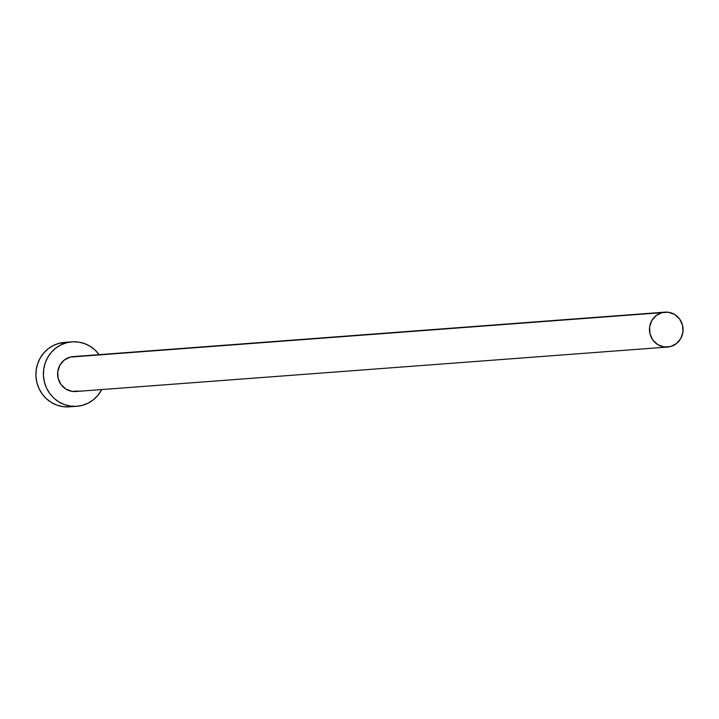 <?xml version="1.0" encoding="UTF-8"?>
<svg xmlns="http://www.w3.org/2000/svg" width="719" height="719" viewBox="0 0 719 719"><rect width="100%" height="100%" fill="white"/><g stroke="black" fill="none" stroke-linecap="round" stroke-linejoin="round"><path stroke-width="1.08" d="M664.958 312.136L73.113 356.606A17.508 16.807 85.7 0 0 70.165 357.109L662.01 312.639A17.508 16.807 -94.3 0 1 664.958 312.136A17.508 16.807 -94.3 0 1 682.843 326.786A17.508 16.807 -94.3 0 1 670.53 346.549A17.508 16.807 -94.3 0 1 667.583 347.043A17.508 16.807 -94.3 0 1 649.688 332.394A17.508 16.807 -94.3 0 1 662.01 312.639L73.419 356.588M72.008 341.84L64.512 342.397A32.31 31.034 85.7 0 0 59.075 343.322L66.561 342.756A32.31 31.034 -94.3 0 1 72.008 341.84A32.31 31.034 -94.3 0 1 99.123 354.656M99.159 354.692L95.025 350.018L90.1 346.27L84.572 343.592L78.65 342.082L72.574 341.804L66.561 342.756L60.854 344.922L55.669 348.203L51.202 352.472L47.634 357.577L45.09 363.32L43.679 369.467L43.446 375.794L44.398 382.059L46.51 388.008L49.692 393.428L53.826 398.101L58.751 401.849L64.279 404.527L70.201 406.037L76.277 406.325L82.29 405.363L87.997 403.197L93.182 399.917L97.64 395.648L101.747 389.563A32.31 31.034 -94.3 0 1 82.29 405.363A32.31 31.034 -94.3 0 1 76.843 406.28A32.31 31.034 -94.3 0 1 43.823 379.237A32.31 31.034 -94.3 0 1 66.561 342.756L59.075 343.322A32.31 31.034 85.7 0 0 36.327 379.803A32.31 31.034 85.7 0 0 69.357 406.846L76.843 406.28M78.686 391.019L72.134 391.379L65.932 389.114L61.025 384.548L58.158 378.392L57.772 371.57L59.911 365.135L64.27 360.048L70.165 357.109A17.508 16.807 85.7 0 0 57.844 376.864A17.508 16.807 85.7 0 0 75.738 391.513L667.583 347.043M65.078 342.361L59.075 343.322L53.368 345.479L48.182 348.76L43.715 353.038L40.138 358.143L37.595 363.877L36.184 370.033L35.95 376.361L36.903 382.616L39.015 388.575L42.205 393.985L46.34 398.659L51.265 402.406L56.792 405.094L62.706 406.603L68.79 406.882M662.01 312.639L656.105 315.587L651.756 320.665L649.608 327.1L650.003 333.922L652.87 340.078L657.777 344.644L663.979 346.909L670.53 346.549L676.426 343.601L680.776 338.514L682.924 332.079L682.529 325.258L679.662 319.101L674.755 314.536L668.553 312.271L662.01 312.639"/></g></svg>
